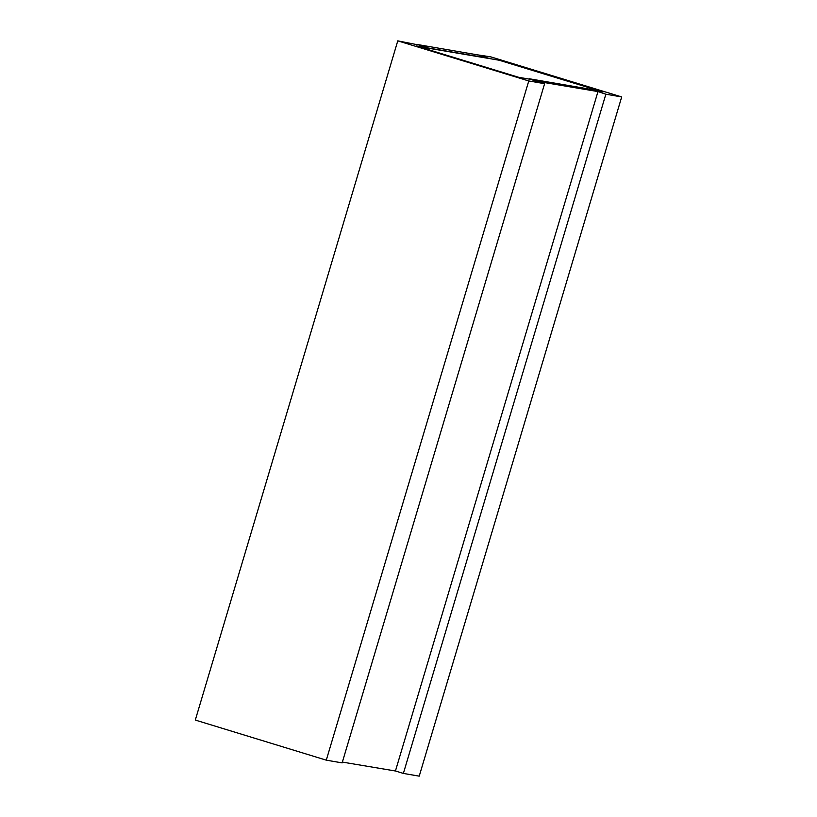 <?xml version="1.0" encoding="UTF-8"?>
<svg xmlns="http://www.w3.org/2000/svg" width="817" height="817" viewBox="0 0 817 817"><rect width="100%" height="100%" fill="white"/><g stroke="black" fill="none" stroke-linecap="round" stroke-linejoin="round"><path stroke-width="1.23" d="M489.291 58.293L427.883 47.948L417.467 44.526L478.813 55.086L489.23 58.507L500.801 60.499L417.977 46.467M427.945 47.733L417.467 44.526M544.612 83.681L528.773 80.954L397.777 40.85L195.304 720.063L326.289 760.157L342.139 762.884L544.612 83.681L530.243 79.29L518.683 77.298L416.323 45.956L427.883 47.948M342.374 762.087L395.489 771.003M597.911 91.78L395.438 770.993L403.373 773.423L605.857 94.21L598.034 91.586L536.616 81.24M536.687 81.026L529.293 78.759L590.64 89.319L598.034 91.586M477.036 54.78L490.711 56.843L621.696 96.937L605.857 94.21M397.777 40.85L417.405 44.731M500.739 60.713L601.435 91.535M593.326 90.136L603.16 91.831L500.801 60.499M326.289 760.157L528.773 80.954M403.373 773.423L419.223 776.15L621.696 96.937"/></g></svg>
